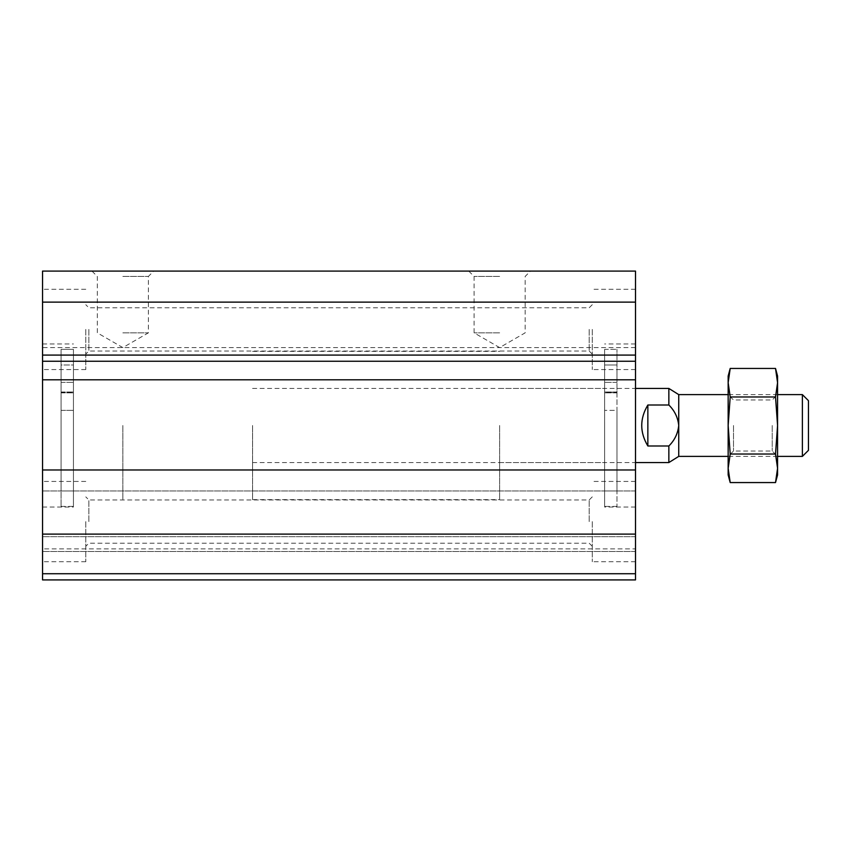 <?xml version="1.0" encoding="UTF-8"?>
<svg xmlns="http://www.w3.org/2000/svg" width="851" height="851" viewBox="0 0 851 851"><rect width="100%" height="100%" fill="white"/><g stroke="black" fill="none" stroke-linecap="round" stroke-linejoin="round"><path stroke-width="0.64" stroke-dasharray="4.25 3.19" d="M61.081 371.876L61.081 382.376L61.081 371.876M73.431 371.876L73.431 382.376L73.431 371.876M61.081 392.439L61.081 410.373L61.081 392.003L61.081 392.875L73.431 392.003L73.431 410.373L73.431 392.003L73.431 392.875L61.081 392.439M88.876 329.411L88.876 351.037L88.876 329.411M85.791 329.411L85.791 369.557L85.791 329.411M592.264 329.411L592.264 369.557L592.264 329.411M589.179 329.411L589.179 351.037L589.179 329.411M42.55 329.411L42.55 369.557L42.55 329.411M589.179 521.589L589.179 499.962L589.179 521.589M88.876 521.589L88.876 499.962L88.876 521.589M592.264 521.589L592.264 561.734L592.264 521.589M635.506 521.589L635.506 561.734L635.506 521.589M85.791 521.589L85.791 561.734L85.791 521.589M42.55 521.589L42.55 561.734L42.55 521.589M635.506 425.5L635.506 507.036L635.506 425.5M635.506 329.411L635.506 369.557L635.506 329.411M635.506 548.874L635.506 271.086L42.55 271.086L42.55 579.914L635.506 579.914L635.506 548.874L42.55 548.874M635.506 469.975L635.506 490.974L635.506 469.975L42.55 469.975L42.55 490.974L42.55 469.975M635.506 573.734L635.506 536.683L635.506 573.734L42.55 573.734L42.55 536.683L42.55 573.734L635.506 573.734L42.55 573.734M42.55 425.5L42.55 507.036L42.55 425.5M635.506 536.683L42.55 536.683L635.506 536.683M635.506 551.501L42.55 551.501L635.506 551.501M635.506 490.974L42.55 490.974L635.506 490.974M635.506 379.791L42.55 379.791M122.842 271.086L153.733 271.086L122.842 271.086M499.622 271.086L468.741 271.086L499.622 271.086M635.506 347.602L42.55 347.602M499.622 332.847L474.081 332.847L499.622 332.847M499.622 276.437L474.081 276.437L499.622 276.437M122.842 332.847L148.382 332.847L122.842 332.847M122.842 276.437L148.382 276.437L122.842 276.437M73.431 425.5L73.431 507.036L73.431 425.5M73.431 349.335L73.431 506.409L73.431 349.335L61.081 349.335L61.081 506.409L61.081 349.335L61.081 365.005L61.081 349.335L73.431 349.335M73.431 365.005L73.431 392.875L73.431 365.005L61.081 365.005L61.081 392.875L61.081 365.005L73.431 365.005M73.431 410.373L73.431 490.974L73.431 410.373L61.081 410.373L61.081 490.974L61.081 410.373L73.431 410.373M604.625 425.5L604.625 507.036L604.625 425.5M604.625 365.005L604.625 392.875L604.625 365.005L616.975 365.005L616.975 349.335L616.975 506.409L616.975 349.335L616.975 392.875L616.975 365.005L604.625 365.005M604.625 392.439L604.625 490.974L604.625 392.003L616.975 392.439L604.625 392.439M604.625 349.335L604.625 506.409L604.625 349.335L616.975 349.335L604.625 349.335M499.622 425.5L499.622 499.622L499.622 425.5M122.842 425.5L122.842 499.622L122.842 425.5M616.975 410.373L616.975 490.974L616.975 410.373L604.625 410.373L616.975 410.373M604.625 371.876L604.625 382.376L604.625 371.876M616.975 371.876L616.975 382.376L616.975 371.876M668.854 462.561L668.854 445.988L647.856 445.988L647.856 405.012L668.854 405.012C674.63 410.714 677.928 417.543 678.736 425.5C677.917 433.467 674.62 440.297 668.854 445.988M678.736 456.381L678.736 394.619M647.856 445.988C643.792 439.765 641.739 432.936 641.686 425.5C641.739 418.064 643.792 411.235 647.856 405.012M668.854 405.012L668.854 388.439M252.556 425.5L252.556 499.622L252.556 425.5M802.387 456.381L802.387 394.619M808.45 450.328L808.45 400.672M777.569 474.911L777.569 394.619L777.569 425.5L775.516 396.97L730.201 396.97L728.158 425.5L730.201 454.03L728.158 468.295L730.201 482.56M775.516 396.97L777.569 382.705L777.569 425.5L775.516 454.03L730.201 454.03M777.569 468.295L775.516 454.03M777.569 376.089L777.569 382.705L775.516 368.44M728.158 474.911L728.158 382.705L730.201 396.97M728.158 382.705L728.158 376.089M728.158 425.5L728.158 456.381L728.158 425.5M733.498 425.5L733.498 451.03L733.498 425.5M772.219 425.5L772.219 451.03L772.219 425.5M61.081 382.376L73.431 382.376L61.081 382.376M61.081 361.377L73.431 361.377L61.081 361.377M61.081 392.003L73.431 392.003L61.081 392.003M592.264 304.711L589.179 307.796L88.876 307.796L85.791 304.711M592.264 354.122L589.179 351.037L88.876 351.037L85.791 354.122M85.791 289.266L42.55 289.266M85.791 369.557L42.55 369.557M592.264 496.878L589.179 499.962L88.876 499.962L85.791 496.878M592.264 546.289L589.179 543.204L88.876 543.204L85.791 546.289M635.506 481.443L592.264 481.443M635.506 561.734L592.264 561.734M85.791 481.443L42.55 481.443M85.791 561.734L42.55 561.734M635.506 289.266L592.264 289.266M635.506 369.557L592.264 369.557M468.741 271.086L474.081 276.437L474.081 332.847L499.622 347.591L525.152 332.847L525.152 276.437L530.503 271.086M91.961 271.086L97.312 276.437L97.312 332.847L122.842 347.591L148.382 332.847L148.382 276.437L153.733 271.086M42.55 507.036L73.431 507.036M42.55 343.964L73.431 343.964M635.506 343.964L604.625 343.964M635.506 507.036L604.625 507.036M499.622 462.561L604.625 462.561M499.622 388.439L604.625 388.439M252.556 499.622L499.622 499.622M252.556 351.378L499.622 351.378M616.975 506.409L604.625 506.409M616.975 392.875L604.625 392.875L616.975 392.875M616.975 392.003L604.625 392.003L616.975 392.003M616.975 490.974L604.625 490.974M616.975 361.377L604.625 361.377L616.975 361.377M616.975 382.376L604.625 382.376L616.975 382.376M61.081 506.409L73.431 506.409M61.081 392.875L73.431 392.875L61.081 392.875M61.081 490.974L73.431 490.974M252.556 462.561L635.506 462.561M252.556 388.439L635.506 388.439M777.569 394.619L728.158 394.619L733.498 399.97L772.219 399.97L777.569 394.619M777.569 456.381L728.158 456.381L733.498 451.03L772.219 451.03L777.569 456.381"/><path stroke-width="1.28" d="M635.506 271.086L635.506 579.914L42.55 579.914L42.55 271.086L635.506 271.086M635.506 573.734L42.55 573.734M635.506 534.109L42.55 534.109M635.506 469.975L42.55 469.975M635.506 379.791L42.55 379.791M635.506 361.26L42.55 361.26M635.506 355.09L42.55 355.09M635.506 302.126L42.55 302.126M728.158 394.619L678.736 394.619L678.736 425.5C677.917 433.467 674.62 440.297 668.854 445.988L668.854 462.561L678.736 456.381L678.736 425.5C677.928 417.543 674.63 410.714 668.854 405.012L647.856 405.012C639.697 418.671 639.697 432.329 647.856 445.988L647.856 405.012M635.506 388.439L668.854 388.439L668.854 405.012M668.854 445.988L647.856 445.988M802.387 456.381L808.45 450.328L808.45 400.672L802.387 394.619L802.387 456.381L777.569 456.381M777.569 468.295L777.569 376.089L775.516 368.44L777.569 382.705L775.516 396.97L777.569 425.5L775.516 454.03L777.569 468.295L777.569 474.911L775.516 482.56L777.569 468.295L775.516 482.56L730.201 482.56L728.158 468.295L728.158 474.911L730.201 482.56M775.516 454.03L730.201 454.03L728.158 425.5L728.158 468.295L730.201 454.03M775.516 396.97L730.201 396.97L728.158 425.5L728.158 382.705L730.201 368.44L728.158 382.705L730.201 396.97M775.516 368.44L730.201 368.44L728.158 376.089L728.158 382.705M635.506 462.561L668.854 462.561M678.736 394.619L668.854 388.439M802.387 394.619L777.569 394.619M728.158 456.381L678.736 456.381"/></g></svg>
